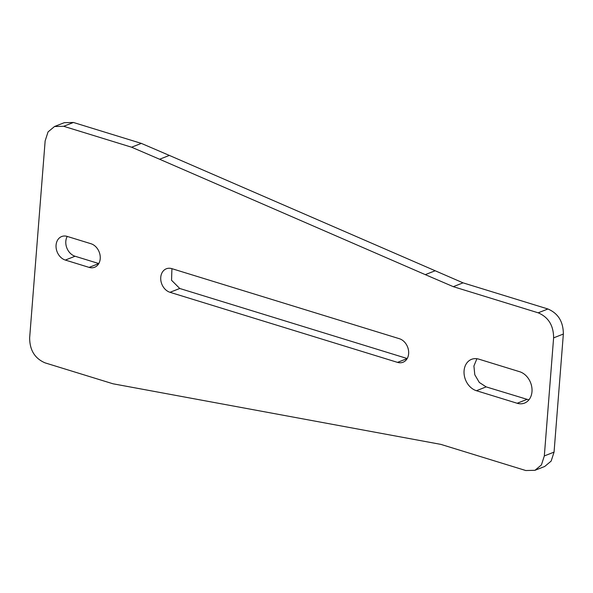 <?xml version="1.0" encoding="UTF-8"?>
<svg xmlns="http://www.w3.org/2000/svg" width="593" height="593" viewBox="0 0 593 593"><rect width="100%" height="100%" fill="white"/><g stroke="black" fill="none" stroke-linecap="round" stroke-linejoin="round"><path stroke-width="0.89" d="M65.334 260.068L89.098 267.391A12.572 9.822 68.6 0 0 94.628 267.258A12.572 9.822 68.6 0 0 100.084 255.324A12.572 9.822 68.6 0 0 90.966 243.73L67.194 236.414A12.572 9.822 68.6 0 0 61.665 236.54A12.572 9.822 68.6 0 0 56.209 248.474A12.572 9.822 68.6 0 0 65.334 260.068L75.066 256.243A12.572 9.822 68.6 0 1 67.246 236.429M75.066 256.243L98.786 263.551M534.953 470.308L541.424 464.912L544.322 455.935L554.055 452.111L551.156 461.087L544.693 466.483L534.953 470.308L525.783 470.531L440.888 444.387L112.981 383.782L45.068 362.864C34.831 358.483 29.687 350.129 29.65 337.81L45.15 140.889L48.048 131.913L54.512 126.517L64.252 122.692L73.421 122.469L141.334 143.387L169.353 155.418L159.613 159.243L131.602 147.212L63.688 126.294L73.421 122.469M54.512 126.517L63.688 126.294M463.044 282.846L453.304 286.671L538.192 312.815L547.932 308.99L463.044 282.846L169.353 155.418M435.025 270.823L425.292 274.641L159.613 159.243M453.304 286.671L425.292 274.641M547.932 308.99C558.169 313.371 563.313 321.725 563.35 334.044L554.055 452.111M528.889 399.875L486.156 386.888L479.307 382.448L474.793 374.754L473.911 366L476.913 358.728M517.163 403.262A16.76 13.09 68.6 0 0 524.531 403.084A16.76 13.09 68.6 0 0 531.802 387.177A16.76 13.09 68.6 0 0 519.646 371.715L478.899 359.165A16.76 13.09 68.6 0 0 471.531 359.343A16.76 13.09 68.6 0 0 464.26 375.25A16.76 13.09 68.6 0 0 476.416 390.713L517.163 403.262L526.903 399.437M544.322 455.935L553.61 337.869L563.35 334.044M538.192 312.815C548.436 317.196 553.573 325.55 553.61 337.869M407.206 358.535L179.746 288.48L171.547 280.267L171.918 268.666M397.518 362.375L170.006 292.305A12.572 9.822 68.6 0 1 160.888 280.711A12.572 9.822 68.6 0 1 166.344 268.777A12.572 9.822 68.6 0 1 171.874 268.651L399.378 338.714A12.572 9.822 68.6 0 1 408.495 350.307A12.572 9.822 68.6 0 1 403.04 362.241A12.572 9.822 68.6 0 1 397.518 362.375L407.176 358.58M89.098 267.391L98.764 263.596M141.334 143.387L131.602 147.212M476.416 390.713L486.156 386.888M170.006 292.305L179.746 288.48"/></g></svg>
